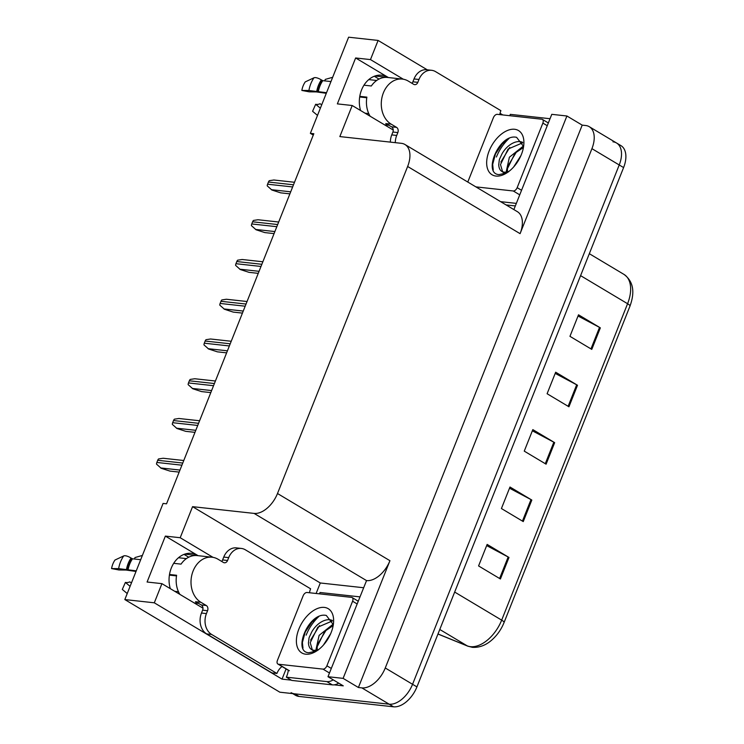 <?xml version="1.0" encoding="UTF-8"?>
<svg xmlns="http://www.w3.org/2000/svg" width="744" height="744" viewBox="0 0 744 744"><rect width="100%" height="100%" fill="white"/><g stroke="black" fill="none" stroke-linecap="round" stroke-linejoin="round"><path stroke-width="1.12" d="M170.302 588.653A25.277 19.632 -83.7 0 1 191.515 553.369A25.277 19.632 -83.7 0 1 197.895 555.545L165.363 536.099L180.197 537.726L192.566 506.664L254.095 513.406A23.696 14.062 -59.1 0 0 277.493 493.514L407.638 166.479A23.696 14.062 -59.1 0 0 404.959 144.503A23.696 14.062 -59.1 0 0 401.369 143.322L339.841 136.58L352.2 105.509L393.241 130.033M184.019 554.392L188.716 557.2M403.322 79.217L370.475 59.594L378.101 40.436L348.62 37.2L310.36 133.343L313.819 133.725L166.544 503.809L163.085 503.428L124.825 599.571L279.846 692.199L389.159 704.187L294.689 693.827A23.696 14.062 120.9 0 1 291.09 692.655M316.116 593.48L320.292 582.98L363.398 587.714M291.332 680.146L282.032 679.133L286.087 668.94M254.095 513.406L366.541 580.599L327.983 676.715L343.263 685.847L334.14 684.843M407.638 166.479L520.084 233.663L566.909 115.999L551.778 114.334L513.871 209.585M520.084 233.663A23.696 14.062 -59.1 0 0 517.406 211.696L404.959 144.503M366.541 580.599A23.696 14.062 -59.1 0 0 389.94 560.697L343.114 678.37L358.403 687.503L582.199 125.132L585.658 125.513A23.696 14.062 120.9 0 1 589.248 126.685A23.696 14.062 120.9 0 1 591.926 148.661L385.262 667.982A23.696 14.062 120.9 0 1 361.863 687.884L358.403 687.503M327.983 676.715L343.114 678.37M124.825 599.571L154.306 602.807L282.032 679.133M612.954 141.816A23.696 14.062 120.9 0 1 616.544 142.997L620.905 145.601A23.696 14.062 120.9 0 1 623.593 167.577L416.928 686.898L412.557 684.294A23.696 14.062 120.9 0 1 389.159 704.187A23.696 14.062 120.9 0 0 412.557 684.294L619.222 164.973L412.557 684.294L385.262 667.982M616.544 142.997A23.696 14.062 120.9 0 1 619.222 164.973A23.696 14.062 120.9 0 0 616.544 142.997L589.248 126.685M378.101 40.436L427.279 69.824M500.042 113.302L502.805 114.948M566.909 115.999L582.199 125.132M374.297 76.251L378.994 79.059M310.36 133.343L313.28 135.092M192.566 506.664L320.292 582.98M154.306 602.807L161.922 583.649L202.963 608.174M213.044 557.358L180.197 537.726M360.58 110.512A25.277 19.632 96.3 0 1 381.784 75.228A25.277 19.632 96.3 0 1 388.173 77.404L355.632 57.967L337.358 103.881L352.2 105.509M355.632 57.967L370.475 59.594M165.363 536.099L147.089 582.022L161.922 583.649M578.042 316.005L599.524 327.397A6.324 1.33 21.7 0 1 600.343 327.853L578.516 314.805L569.951 336.334L591.778 349.382L600.343 327.853M555.201 373.404L576.684 384.797A6.324 1.33 21.7 0 1 577.502 385.252L555.666 372.214L547.1 393.734L568.937 406.782L577.502 385.252M486.669 545.603L508.161 556.996A6.324 1.33 21.7 0 1 508.98 557.451L487.143 544.413L478.578 565.933L500.414 578.981L508.98 557.451M509.51 488.204L531.002 499.596A6.324 1.33 21.7 0 1 531.821 500.052L509.984 487.013L501.419 508.533L523.255 521.581L531.821 500.052M532.351 430.804L553.843 442.196A6.324 1.33 21.7 0 1 554.661 442.652L532.825 429.613L524.26 451.134L546.096 464.182L554.661 442.652M437.993 633.972L467.204 645.857A31.601 18.749 -59.1 0 0 470.459 646.666A31.601 18.749 -59.1 0 0 501.67 620.143A7.896 1.665 21.7 0 1 504.06 622.514L629.982 306.1A7.896 1.665 -158.3 0 0 627.583 303.719A31.601 18.749 -59.1 0 0 624.011 274.424C633.2 281.232 635.19 291.788 629.982 306.1A7.896 1.665 -158.3 0 0 629.982 306.1L504.069 622.505A7.896 1.665 21.7 0 1 504.06 622.533A28.439 16.88 120.9 0 1 503.167 624.607A28.439 16.88 120.9 0 1 497.82 633.572C490.259 643.244 481.805 647.838 472.459 647.345L467.892 646.201L437.965 634.028M416.928 686.898A23.696 14.062 120.9 0 1 393.52 706.8L299.051 696.44A23.696 14.062 120.9 0 1 295.461 695.259L292.708 693.613M289.89 193.858L280.665 192.845L271.895 190.018L267.226 185.87A3.953 3.069 -83.7 0 1 267.58 184.205L268.435 182.048A3.953 3.069 -83.7 0 1 269.291 180.69L273.82 180.002L294.503 182.271M274.071 233.607L264.845 232.593L256.076 229.766L251.407 225.618A3.953 3.069 -83.7 0 1 251.76 223.953L252.616 221.796A3.953 3.069 -83.7 0 1 253.472 220.438L258.001 219.75L278.684 222.019M258.252 273.355L249.026 272.341L240.256 269.514L235.597 265.366A3.953 3.069 -83.7 0 1 235.941 263.702L236.797 261.553A3.953 3.069 -83.7 0 1 237.652 260.186L242.181 259.498L262.865 261.767M242.432 313.103L233.207 312.089L224.446 309.262L219.778 305.124A3.953 3.069 -83.7 0 1 220.122 303.45L220.977 301.301A3.953 3.069 -83.7 0 1 221.842 299.934L226.362 299.246L247.045 301.515M226.622 352.851L217.388 351.838L208.627 349.01L203.958 344.872A3.953 3.069 -83.7 0 1 204.302 343.198L205.158 341.05A3.953 3.069 -83.7 0 1 206.023 339.683L210.543 338.994L231.226 341.264M136.254 570.843L118.631 568.639L111.572 568.574L118.994 569.978L126.052 570.044L136.013 571.448M140.69 559.702L132.488 558.8L131.065 558.037A8.686 3.106 34.4 0 0 123.69 555.935L114.967 560.037A18.172 14.117 96.3 0 0 112.846 564.054A18.172 14.117 96.3 0 0 111.572 568.574M221.656 561.404A3.953 3.069 96.3 0 0 222.605 559.944L227.552 560.492A3.953 3.069 -83.7 0 1 224.39 562.78A3.953 3.069 -83.7 0 1 223.395 562.445L218.048 559.246A23.696 18.405 96.3 0 0 212.068 557.219A23.696 18.405 96.3 0 0 193.105 570.992A23.696 18.405 96.3 0 0 200.917 602.296L206.265 605.495A3.953 3.069 -83.7 0 1 207.567 610.712L202.619 610.173A3.953 3.069 96.3 0 0 201.317 604.956L206.265 605.495M179.862 594.372A23.696 18.405 -83.7 0 1 176.607 575.27L169.502 574.489M197.755 602.826A23.696 18.405 -83.7 0 1 195.477 601.701L201.317 604.956M186.381 558.614L178.476 557.74M173.696 563.32L181.043 564.129A23.696 18.405 -83.7 0 1 197.225 555.591L212.068 557.219M174.766 591.322L178.476 591.731M169.4 575.112L176.505 575.893M179.248 593.303L177.816 593.145M130.088 586.328L125.392 582.422A10.844 8.417 96.3 0 0 129.763 581.882L131.446 582.924M125.392 582.422L122.304 589.434L127.224 593.535M142.392 555.433L134.99 557.554L134.487 559.023M206.683 633.916L211.631 634.455L276.917 673.469L271.969 672.92L206.683 633.916A15.801 12.276 -83.7 0 1 201.475 613.037L202.619 610.173M222.605 559.944L223.749 557.079A15.801 12.276 -83.7 0 1 236.387 547.891L241.335 548.44A15.801 12.276 -83.7 0 1 245.325 549.788L310.611 588.802A15.801 12.276 -83.7 0 0 309.495 592.754M211.631 634.455A15.801 12.276 -83.7 0 1 206.423 613.586L207.567 610.712M227.552 560.492L228.696 557.619A15.801 12.276 -83.7 0 1 241.335 548.44M276.917 673.469A15.801 12.276 -83.7 0 1 282.023 666.512M318.841 616.534A31.601 18.749 -59.1 0 0 306.147 635.153M288.281 670.251A15.801 9.374 120.9 0 1 286.328 677.161L291.788 680.425L332.345 684.871A15.801 9.374 -59.1 0 0 338.706 683.122M333.247 679.858A15.801 9.374 120.9 0 1 326.886 681.606L286.328 677.161M359.761 596.855L320.022 592.494A15.801 9.374 120.9 0 1 319.52 593.851M326.532 92.702L308.909 90.498L301.85 90.443L309.272 91.838L316.33 91.903L326.291 93.307M330.968 81.561L322.766 80.659L321.343 79.896A8.686 3.106 34.4 0 0 313.968 77.795L305.245 81.896A18.172 14.117 96.3 0 0 303.115 85.913A18.172 14.117 96.3 0 0 301.85 90.443M411.925 83.263A3.953 3.069 96.3 0 0 412.883 81.803L417.83 82.352A3.953 3.069 -83.7 0 1 414.668 84.649A3.953 3.069 -83.7 0 1 413.673 84.305L408.326 81.105A23.696 18.405 96.3 0 0 402.337 79.078A23.696 18.405 96.3 0 0 383.383 92.851A23.696 18.405 96.3 0 0 391.186 124.155L396.543 127.354A3.953 3.069 -83.7 0 1 397.845 132.572L392.897 132.032A3.953 3.069 96.3 0 0 391.595 126.815L396.543 127.354M370.14 116.231A23.696 18.405 -83.7 0 1 366.885 97.129L359.771 96.348M388.024 124.685A23.696 18.405 -83.7 0 1 385.745 123.56L391.595 126.815M376.659 80.473L368.754 79.599M363.974 85.179L371.321 85.988A23.696 18.405 -83.7 0 1 387.503 77.45L402.337 79.078M365.044 113.181L368.754 113.59M359.678 96.971L366.783 97.752M369.526 115.162L368.094 115.004M320.366 108.187L315.67 104.281A10.844 8.417 96.3 0 0 320.041 103.742L321.724 104.783M315.67 104.281L312.582 111.293L317.502 115.394M332.661 77.292L325.268 79.413L324.756 80.882M390.349 142.113A15.801 12.276 -83.7 0 1 391.753 134.897L392.897 132.032M412.883 81.803L414.027 78.938A15.801 12.276 -83.7 0 1 426.665 69.75L431.613 70.299A15.801 12.276 -83.7 0 1 435.593 71.647L500.879 110.661A15.801 12.276 -83.7 0 0 499.773 114.613M395.297 142.662A15.801 12.276 -83.7 0 1 396.701 135.445L397.845 132.572M417.83 82.352L418.965 79.478A15.801 12.276 -83.7 0 1 431.613 70.299M509.119 138.393A31.601 18.749 -59.1 0 0 496.415 157.012M550.039 118.715L510.3 114.353A15.801 9.374 120.9 0 1 509.789 115.711M516.345 203.382L500.6 201.652M506.06 204.916L515.322 205.93M305.7 654.199A25.761 15.289 120.9 0 1 298.883 629.033A25.761 15.289 120.9 0 1 324.319 607.402A25.761 15.289 120.9 0 1 333.61 621.64A25.761 15.289 120.9 0 1 315.763 651.521A25.761 15.289 120.9 0 1 305.7 654.199M333.321 624.653L326.328 615.465C308.834 611.326 292.187 652.06 308.769 652.748L316.591 651.009M318.358 649.949L313.178 650.674L311.736 649.624A17.856 10.602 -59.1 0 0 314.014 650.284A17.856 10.602 -59.1 0 0 318.609 649.586M332.215 620.347L330.159 619.771C324.179 618.962 316.377 623.751 311.736 631.963C308.109 639.961 309.458 635.822 308.444 642.9C308.648 646.322 309.746 648.563 311.736 649.624L311.448 649.475M332.456 620.914L317.828 627.164L310.22 642.695L312.313 649.875M333.163 625.62L324.756 631.312L317.149 646.843L317.269 650.014M333.256 624.067L319.111 635.357L315.847 650.275M330.671 633.702L323.361 645.141M351.549 597.367A3.953 2.344 120.9 0 1 352.144 597.562A3.953 2.344 120.9 0 1 352.591 601.226L326.895 665.796A3.953 2.344 120.9 0 1 322.989 669.116L278.479 664.234A3.953 2.344 120.9 0 1 277.884 664.039A3.953 2.344 120.9 0 1 277.428 660.374L303.134 595.804A3.953 2.344 120.9 0 1 307.03 592.484L351.549 597.367M326.421 629.703L317.53 644.285M319.492 625.565L310.601 640.138M317.828 617.009L311.959 622.049L305.226 632.065L302.389 642.509L302.966 648.08M495.978 176.058A25.761 15.289 120.9 0 1 489.161 150.893A25.761 15.289 120.9 0 1 514.597 129.27A25.761 15.289 120.9 0 1 523.888 143.499A25.761 15.289 120.9 0 1 506.032 173.38A25.761 15.289 120.9 0 1 495.978 176.058M523.599 146.512L516.606 137.324C499.112 133.185 482.456 173.919 499.047 174.608L506.869 172.868M508.636 171.817L503.456 172.534L502.005 171.483A17.856 10.602 -59.1 0 0 504.293 172.143A17.856 10.602 -59.1 0 0 508.877 171.446M522.493 142.216L520.437 141.639C514.457 140.821 506.655 145.61 502.014 153.822C498.387 161.82 499.736 157.682 498.722 164.759C498.926 168.181 500.024 170.423 502.005 171.483L501.716 171.334M522.734 142.774L508.106 149.032L500.489 164.554L502.591 171.734M523.441 147.479L515.034 153.171L507.427 168.702L507.548 171.873M523.534 145.926L509.389 157.217L506.125 172.134M520.949 155.561L513.639 167M467.781 182.048L493.402 117.664A3.953 2.344 120.9 0 1 497.308 114.344L541.818 119.226A3.953 2.344 120.9 0 1 542.423 119.421A3.953 2.344 120.9 0 1 542.869 123.085L517.164 187.665A3.953 2.344 120.9 0 1 513.267 190.976L475.872 186.874M516.699 151.562L507.808 166.145M509.761 147.424L500.87 162.006M508.106 138.868L502.237 143.908L495.495 153.924L492.668 164.368L493.244 169.939M210.803 392.599L201.578 391.595L192.808 388.768L188.139 384.62A3.953 3.069 -83.7 0 1 188.483 382.946L189.339 380.798A3.953 3.069 -83.7 0 1 190.204 379.431L194.733 378.743L215.416 381.012M194.984 432.348L185.758 431.343L176.988 428.516L172.32 424.368A3.953 3.069 -83.7 0 1 172.664 422.694L173.529 420.546A3.953 3.069 -83.7 0 1 174.384 419.179L178.913 418.491L199.597 420.76M179.165 472.105L169.939 471.092L161.169 468.264L156.5 464.117A3.953 3.069 -83.7 0 1 156.854 462.452L157.709 460.294A3.953 3.069 -83.7 0 1 158.565 458.936L163.094 458.248L183.777 460.508M197.895 555.545L184.81 554.103M361.863 687.884L393.52 706.8M591.926 148.661L623.593 167.577M277.493 493.514L389.94 560.697M388.173 77.404L375.088 75.972M467.892 646.201A7.896 6.333 112.1 0 1 467.204 645.857L439.778 629.471M454.668 592.057L501.67 620.143L627.583 303.719L580.59 275.643M299.051 696.44L294.689 693.827M553.843 442.196L545.287 463.698M531.002 499.596L522.446 521.098M508.161 556.996L499.605 578.497M576.684 384.797L568.128 406.298M599.524 327.397L590.969 348.899M293.499 184.8L268.435 182.048M292.643 186.949L267.58 184.205M290.699 191.812L271.355 189.692M277.679 224.548L252.616 221.796M276.824 226.697L251.76 223.953M274.889 231.561L255.536 229.44M261.86 264.297L236.797 261.553M261.005 266.454L235.941 263.702M259.07 271.309L239.717 269.188M246.041 304.045L220.977 301.301M245.185 306.203L220.122 303.45M243.251 311.066L223.898 308.937M230.222 343.793L205.158 341.05M229.366 345.951L204.302 343.198M227.432 350.815L208.078 348.694M131.976 558.595A23.966 18.609 96.3 0 0 129.168 563.887A23.966 18.609 96.3 0 0 127.494 569.858M131.065 558.037A24.766 19.232 96.3 0 0 128.163 563.515A24.766 19.232 96.3 0 0 126.433 569.681M132.488 558.8A23.696 18.405 96.3 0 0 129.716 564.036A23.696 18.405 96.3 0 0 128.061 569.941M200.917 602.296L195.97 601.756M123.69 555.935A27.026 20.99 96.3 0 0 118.631 568.639M201.475 613.037L206.423 613.586M228.696 557.619L223.749 557.079M326.886 681.606L332.345 684.871M322.245 80.454A23.966 18.609 96.3 0 0 319.446 85.746A23.966 18.609 96.3 0 0 317.762 91.717M321.343 79.896A24.766 19.232 96.3 0 0 318.441 85.374A24.766 19.232 96.3 0 0 316.712 91.54M322.766 80.659A23.696 18.405 96.3 0 0 319.994 85.895A23.696 18.405 96.3 0 0 318.33 91.8M391.186 124.155L386.248 123.616M313.968 77.795A27.026 20.99 96.3 0 0 308.909 90.498M391.753 134.897L396.701 135.445M418.965 79.478L414.027 78.938M352.591 601.226L356.981 603.849M278.479 664.234L289.397 670.763M322.989 669.116L329.462 672.985M326.895 665.796L331.275 668.419M542.869 123.085L547.249 125.708M513.267 190.976L519.74 194.844M517.164 187.665L521.553 190.278M214.402 383.541L189.339 380.798M213.547 385.699L188.483 382.946M211.612 390.563L192.259 388.442M198.583 423.299L173.529 420.546M197.727 425.447L172.664 422.694M195.793 430.311L176.44 428.191M182.764 463.047L157.709 460.294M181.908 465.195L156.854 462.452M179.974 470.059L160.62 467.939M503.167 624.607L504.06 622.514M624.011 274.424L589.322 253.695M198.797 603.449L194.212 602.947M389.066 125.308L384.49 124.806M352.144 597.562L358.069 601.106M277.884 664.039L288.793 670.558M542.423 119.421L548.347 122.965"/></g></svg>
